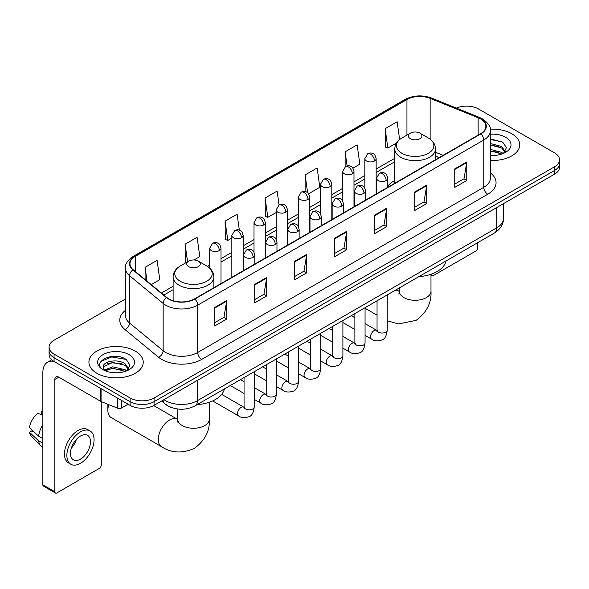 <?xml version="1.0" encoding="UTF-8"?>
<svg xmlns="http://www.w3.org/2000/svg" width="589" height="589" viewBox="0 0 589 589"><rect width="100%" height="100%" fill="white"/><g stroke="black" fill="none" stroke-linecap="round" stroke-linejoin="round"><path stroke-width="0.88" d="M394.777 180.492A29.987 17.317 0 0 0 387.798 186.102M439.107 157.653L435.514 156.203M173.195 408.081A16.978 9.799 180 0 1 166.341 404.871M125.442 299.013L54.063 340.228A16.978 9.799 0 0 0 49.093 347.157L49.093 354.549A16.978 9.799 0 0 0 54.063 361.477L130.081 405.365A16.978 9.799 0 0 0 154.082 405.365L554.58 174.145A16.978 9.799 0 0 0 559.55 167.217L559.55 163.521A16.978 9.799 0 0 1 554.58 170.449A16.978 9.799 0 0 0 559.55 163.521L559.55 159.825A16.978 9.799 0 0 0 554.58 152.89L478.562 109.002A16.978 9.799 0 0 0 456.372 108.096M49.093 347.157A16.978 9.799 0 0 0 54.063 354.085L130.081 397.973A16.978 9.799 0 0 0 154.082 397.973L154.082 401.669L554.58 170.449L154.082 401.669A16.978 9.799 0 0 1 130.081 401.669A16.978 9.799 0 0 0 154.082 401.669L154.082 405.365M54.063 354.085L54.063 357.781L130.081 401.669L54.063 357.781A16.978 9.799 0 0 1 49.093 350.853A16.978 9.799 0 0 0 54.063 357.781L54.063 361.477M511.767 133.718A27.16 15.682 0 0 0 490.284 129.182A27.16 15.682 0 0 1 511.767 133.718A27.16 15.682 0 0 1 519.726 144.806A27.16 15.682 0 0 0 511.767 133.718M135.279 351.081A27.16 15.682 0 0 0 105.681 347.687A27.16 15.682 0 0 0 88.917 362.169A27.16 15.682 0 0 0 96.868 373.257A27.16 15.682 0 0 0 126.473 376.658A27.16 15.682 0 0 0 143.237 362.169A27.16 15.682 0 0 0 135.279 351.081A27.16 15.682 0 0 0 105.681 347.687A27.16 15.682 0 0 0 88.917 362.169A27.16 15.682 0 0 0 96.868 373.257A27.16 15.682 0 0 0 126.473 376.658A27.16 15.682 0 0 0 143.237 362.169A27.16 15.682 0 0 0 135.279 351.081M480.558 118.934A18.104 10.455 180 0 1 485.866 126.326A18.104 10.455 180 0 1 480.558 133.718L194.495 298.881A18.104 10.455 180 0 1 166.856 297.482L133.247 269.769A18.104 10.455 180 0 1 129.97 263.769A18.104 10.455 180 0 1 135.271 256.377L406.947 99.526A18.104 10.455 180 0 1 430.139 98.356L478.143 117.763A18.104 10.455 180 0 1 480.558 118.934M480.882 118.75A18.561 10.712 0 0 0 478.401 117.55L430.397 98.142A18.561 10.712 0 0 0 406.631 99.342L134.955 256.193A18.561 10.712 0 0 0 132.878 269.917L166.488 297.629A18.561 10.712 0 0 0 194.812 299.065L480.882 133.902A18.561 10.712 0 0 0 480.882 118.75M214.698 307.495L214.698 325.975L226.699 319.047L226.699 300.567L214.698 307.495M214.698 322.698L223.945 317.361L226.655 301.178A4.528 2.614 -120 0 0 226.699 300.567M223.864 317.405L226.699 319.047M254.706 284.399L254.706 302.879L266.714 295.943L266.714 277.463L254.706 284.399M254.706 299.595L263.953 294.257L266.662 278.082A4.528 2.614 -120 0 0 266.714 277.463M263.872 294.309L266.714 295.943M294.721 261.295L294.721 279.775L306.722 272.847L306.722 254.367L294.721 261.295M294.721 276.499L303.961 271.161L306.67 254.978A4.528 2.614 -120 0 0 306.722 254.367M303.88 271.205L306.722 272.847M454.752 168.903L454.752 187.376L466.76 180.448L466.76 161.968L454.752 168.903M454.752 184.099L463.999 178.762L466.709 162.586A4.528 2.614 -120 0 0 466.76 161.968M463.918 178.813L466.76 180.448M414.744 191.999L414.744 210.479L426.745 203.551L426.745 185.071L414.744 191.999M414.744 207.203L423.992 201.865L426.701 185.682A4.528 2.614 -120 0 0 426.745 185.071M423.911 201.909L426.745 203.551M374.737 215.095L374.737 233.575L386.737 226.647L386.737 208.167L374.737 215.095M374.737 230.299L383.984 224.961L386.693 208.778A4.528 2.614 -120 0 0 386.737 208.167M383.903 225.005L386.737 226.647M334.729 238.199L334.729 256.679L346.73 249.743L346.73 231.271L334.729 238.199M334.729 253.395L343.969 248.057L346.678 231.882A4.528 2.614 -120 0 0 346.73 231.271M343.888 248.109L346.73 249.743M490.394 160.436A27.16 15.682 0 0 0 519.726 144.806A27.16 15.682 0 0 1 490.394 160.436M154.082 397.973L554.58 166.753A16.978 9.799 0 0 0 559.55 159.825M193.936 259.97L199.804 256.583L197.094 237.271L185.093 244.199L185.285 262.569M151.255 284.612L159.796 279.679L157.086 260.375L145.085 267.303L145.085 279.525M308.592 193.774L319.834 187.287L317.125 167.975L305.117 174.904L305.117 191.535M352.921 168.182L359.842 164.184L357.133 144.879L345.132 151.807L345.132 166.82M399.636 139.564L397.141 121.776L385.14 128.704L385.331 147.073M239.34 230.122L237.102 214.175L225.101 221.103L225.292 239.473M279.061 204.943L277.117 191.072L265.109 198.007L265.308 216.369M265.109 198.007L267.818 217.312L276.175 212.489M267.818 217.312L265.109 216.303M305.117 174.904L307.62 192.736M345.132 151.807L347.112 165.958M385.14 128.704L387.849 148.016L396.53 143.002M387.849 148.016L385.14 147M225.101 221.103L227.81 240.415L231.845 238.081M227.81 240.415L225.101 239.399M185.822 262.768L185.093 262.495M185.093 244.199L187.56 261.766M145.085 267.303L147.022 281.122M490.394 155.26L493.759 155.437M490.394 149.392L501.607 152.352L503.102 153.545M490.394 150.865L501.872 154.001M490.394 143.525L501.607 146.484L505.281 151.557M490.394 144.997L501.607 147.949L504.987 151.94M490.394 155.386A18.443 10.646 0 0 0 505.605 152.337A18.443 10.646 0 0 0 505.605 137.274A18.443 10.646 0 0 0 490.394 134.233M503.536 153.368L506.43 147.692L502.77 142.185L490.394 138.886M490.394 139.46L502.52 142.015M490.394 145.328L498.441 146.33M490.394 151.196L498.441 152.198M431.074 274.238L431.347 274.393A2.827 1.634 120 0 0 431.936 275.689A2.827 1.634 120 0 0 433.349 275.549L475.757 251.069A2.827 1.634 120 0 0 477.76 247.601L477.76 242.646M410.342 138.687A6.788 3.917 0 0 0 419.95 138.687A6.788 3.917 0 0 0 419.95 133.143L428.38 138.01A18.715 10.801 0 0 1 428.38 153.287A18.715 10.801 0 0 1 401.912 153.287A18.715 10.801 0 0 1 401.912 138.01C397.303 140.749 394.924 144.379 394.777 148.914A20.372 11.758 0 0 0 400.741 157.234A20.372 11.758 0 0 0 422.939 159.781A20.372 11.758 0 0 0 435.514 148.914C435.367 144.379 432.989 140.749 428.38 138.01L419.95 133.143A6.788 3.917 0 0 0 410.342 133.143A6.788 3.917 0 0 0 410.342 138.687M418.889 276.639A31.121 17.964 0 0 0 446.042 260.964M108.803 404.643A15.844 9.144 120 0 0 107.875 410.334L107.875 405.718A10.182 5.883 -60 0 1 107.971 404.312M107.875 410.334A15.844 9.144 120 0 0 111.159 417.586L161.57 446.69A15.844 9.144 -60 0 1 159.14 433.997A15.844 9.144 -60 0 1 169.492 420.038A15.844 9.144 -60 0 1 177.407 419.25L177.65 419.39M188.694 266.655A6.788 3.917 0 0 0 198.294 266.655A6.788 3.917 0 0 0 198.294 261.111L206.724 265.978A18.715 10.801 0 0 1 206.724 281.255A18.715 10.801 0 0 1 180.263 281.255A18.715 10.801 0 0 1 180.263 265.978C175.655 268.717 173.276 272.354 173.122 276.882A20.372 11.758 0 0 0 179.093 285.201A20.372 11.758 0 0 0 201.291 287.749A20.372 11.758 0 0 0 213.866 276.882C213.711 272.354 211.333 268.717 206.724 265.978L198.294 261.111A6.788 3.917 0 0 0 188.694 261.111A6.788 3.917 0 0 0 188.694 266.655M197.234 404.606A31.121 17.964 0 0 0 224.387 388.931M121.378 400.343L121.378 408.081L128.078 404.209M53.871 361.366A22.632 13.068 -120 0 0 47.547 362.206A22.632 13.068 -120 0 0 42.857 372.565L42.857 484.828L54.865 491.756L54.865 379.493A5.662 3.269 60 0 1 56.036 376.908A5.662 3.269 60 0 1 58.863 377.188L100.697 401.337L100.697 388.401M54.865 491.756A2.827 1.634 120 0 0 55.447 493.052L43.446 486.124A2.827 1.634 -60 0 1 42.857 484.828M55.447 493.052A2.827 1.634 120 0 0 56.861 492.912L99.269 468.432A2.827 1.634 120 0 0 101.271 464.964L101.271 401.602M121.378 408.081A2.827 1.634 180 0 1 117.756 408.265L101.072 401.521A2.827 1.634 180 0 1 100.697 401.337M80.465 459.14A14.143 8.165 120 0 0 89.712 446.676A14.143 8.165 120 0 0 87.54 435.345A14.143 8.165 120 0 0 80.465 436.044A14.143 8.165 120 0 0 71.225 448.509A14.143 8.165 120 0 0 73.397 459.84A14.143 8.165 120 0 0 80.465 459.14M71.328 448.177A14.143 8.165 120 0 0 76.408 439.387M42.857 411.453L41.657 411.093L41.657 413.927L42.857 414.627M90.088 430.934L87.687 429.543A19.238 11.11 120 0 0 78.065 430.5A19.238 11.11 120 0 0 65.497 447.449A19.238 11.11 120 0 0 68.449 462.866L70.849 464.25A19.238 11.11 120 0 0 80.465 463.3A19.238 11.11 120 0 0 93.033 446.352A19.238 11.11 120 0 0 90.088 430.934A19.238 11.11 120 0 0 80.465 431.884A19.238 11.11 120 0 0 67.897 448.84A19.238 11.11 120 0 0 70.849 464.25M42.857 424.676A18.671 10.779 120 0 0 38.609 436.184L29.45 427.614A14.71 8.496 120 0 1 37.659 413.397L42.857 414.98M42.857 438.636L38.609 436.184M34.405 432.252L31.909 430.817L29.45 432.238L38.609 440.808L42.857 443.259M38.609 440.808A18.671 10.779 120 0 0 40.913 446.02A18.671 10.779 120 0 0 42.327 447.132L42.857 447.441M42.857 410.754A14.71 8.496 120 0 0 41.657 411.093M29.45 432.238A14.71 8.496 120 0 0 31.188 435.897L40.913 446.02M113.007 372.675L117.277 372.8M104.533 369.966L112.764 366.822L125.118 369.715L126.613 370.908M105.291 370.753L112.764 368.294L125.383 371.364M104.658 370.533L103.34 367.44A12.789 7.385 0 0 0 105.402 370.856M128.792 368.92L125.118 363.847C117.439 358.119 101.647 361.653 103.34 367.44L103.289 366.873M103.37 367.617L103.723 366.667L112.764 362.426L125.118 365.313L128.505 369.303M127.047 370.731L129.941 365.055L126.282 359.548C113.346 350.249 90.345 362.507 103.627 370.017L104.282 370.422M129.116 354.637A18.443 10.646 0 0 0 103.031 354.637A18.443 10.646 0 0 0 103.031 369.701A18.443 10.646 0 0 0 129.116 369.701A18.443 10.646 0 0 0 129.116 354.637M100.925 361.396L111.763 356.956L126.039 359.378M107.691 363.56L111.763 362.824L121.952 363.693M107.691 369.428L111.763 368.692L121.952 369.561M163.97 399.659A22.632 13.068 0 0 0 165.487 400.63A22.632 13.068 0 0 0 197.492 400.63L496.763 227.847A22.632 13.068 0 0 0 503.396 218.607C503.558 224.225 500.569 229.033 494.421 233.03L195.15 405.814A11.316 6.531 60 0 0 197.492 400.63L197.492 380.303M496.763 207.519L496.763 227.847A11.316 6.531 60 0 1 494.421 233.03M163.05 400.189A11.316 7.569 129.5 0 0 165.023 403.87L161.585 401.035M554.58 174.145L554.58 166.753M130.081 405.365L130.081 397.973M490.394 172.886A28.294 16.33 180 0 1 487.766 194.237L201.696 359.4A5.662 3.269 60 0 1 197.698 352.472L483.76 187.309A22.632 13.068 0 0 0 490.394 178.069L490.394 130.765A22.632 13.068 180 0 1 483.76 140.005A5.662 3.269 -120 0 0 480.882 133.902M201.696 359.4A28.294 16.33 180 0 1 161.688 359.4A28.294 16.33 180 0 1 158.515 357.221L124.905 329.501A28.294 16.33 180 0 1 125.442 310.337M165.686 352.472A22.632 13.068 0 0 0 197.698 352.472L197.698 305.161A22.632 13.068 180 0 1 163.153 303.416L129.536 275.704A22.632 13.068 180 0 1 125.442 268.209L125.442 315.513A22.632 13.068 0 0 0 129.536 323.008L163.153 350.727A22.632 13.068 0 0 0 165.686 352.472M490.394 130.765C491.145 127.224 488.546 123.285 482.59 118.934L479.615 117.491A5.662 2.651 112 0 0 478.401 117.55M479.615 117.491L431.612 98.083C422.239 94.763 413.338 95.249 404.923 99.526A5.662 3.269 60 0 1 406.631 99.342M134.955 256.193A5.662 3.269 -120 0 0 133.247 256.377C127.371 260.596 124.772 264.542 125.442 268.209M132.878 269.917A5.662 3.784 129.5 0 0 129.536 275.704L129.536 323.008A5.662 3.784 -50.5 0 1 124.905 329.501M431.612 98.083A5.662 2.651 112 0 0 430.397 98.142M166.488 297.629A5.662 3.784 129.5 0 0 163.153 303.416L163.153 350.727A5.662 3.784 -50.5 0 1 158.515 357.221M194.812 299.065A5.662 3.269 60 0 1 197.698 305.161L483.76 140.005L483.76 187.309A5.662 3.269 60 0 0 487.766 194.237M135.271 256.377L135.271 271.441M478.143 117.763L478.143 135.117M430.139 98.356L430.139 139.166M443.105 155.341L435.514 152.271M406.947 99.526L406.947 135.102M394.777 158.301L376.15 169.05M364.834 175.588L353.989 181.846M342.673 188.384L331.821 194.642M320.504 201.18L309.659 207.446M298.343 213.976L287.491 220.242M276.175 226.772L265.33 233.038M254.014 239.568L243.161 245.834M231.845 252.364L221 258.63M209.684 265.16L207.475 266.434M173.122 286.269L161.445 293.013M334.729 238.781L346.678 231.882M374.737 215.684L386.693 208.778M414.744 192.581L426.701 185.682M454.752 169.485L466.709 162.586M294.721 261.884L306.67 254.978M254.706 284.98L266.662 278.082M214.698 308.084L226.655 301.178M430.986 274.268L430.986 291.143A15.844 9.144 180 0 1 426.348 297.607A15.844 9.144 180 0 1 403.944 297.607A15.844 9.144 180 0 1 399.305 291.143L398.878 294.176M394.49 290.723A15.844 9.144 -60 0 1 399.062 291.283L399.298 291.415M387.231 295.133A15.844 9.144 -60 0 1 387.79 294.596M209.338 402.235L209.338 419.11A15.844 9.144 180 0 1 204.7 425.582A15.844 9.144 180 0 1 182.288 425.582A15.844 9.144 180 0 1 177.65 419.11L177.223 422.151M386.141 180.521A5.662 3.269 0 0 0 387.798 178.209C386.899 174.933 386.001 173.335 385.11 173.394C383.476 172.238 381.539 172.209 379.309 173.306A5.662 3.269 60 0 1 382.136 173.586A5.662 3.269 -120 0 1 386.141 180.521A5.662 3.269 0 0 1 378.138 180.521A5.662 3.269 0 0 1 376.481 178.209L379.309 173.306M365.062 335.377L371.593 339.139A5.095 2.938 -60 0 1 370.812 335.06A5.095 2.938 -60 0 1 374.133 330.569A5.095 2.938 -60 0 1 374.361 330.451A5.095 2.938 -60 0 1 376.68 330.319L365.062 323.611M377.335 330.834L376.879 331.209L377.048 330.112A5.095 2.938 -0 0 0 378.536 332.189A5.095 2.938 -0 0 0 385.508 332.314A5.095 2.938 -0 0 0 387.231 330.112C386.531 336.024 384.698 339.33 381.738 340.022C377.483 341.311 374.096 341.024 371.593 339.139M363.973 193.317A5.662 3.269 0 0 0 365.629 191.005C364.731 187.736 363.84 186.131 362.949 186.19C361.307 185.034 359.371 185.005 357.148 186.102A5.662 3.269 60 0 1 359.975 186.382A5.662 3.269 -120 0 1 363.973 193.317A5.662 3.269 0 0 1 355.97 193.317A5.662 3.269 0 0 1 354.313 191.005L357.148 186.102M342.901 348.173L349.424 351.935A5.095 2.938 -60 0 1 348.644 347.856A5.095 2.938 -60 0 1 351.972 343.372A5.095 2.938 -60 0 1 352.2 343.247A5.095 2.938 -60 0 1 354.519 343.115L342.901 336.407M355.174 343.63L354.718 344.005L354.88 342.908A5.095 2.938 -0 0 0 356.374 344.985A5.095 2.938 -0 0 0 363.339 345.11A5.095 2.938 -0 0 0 365.062 342.908C364.37 348.821 362.537 352.126 359.57 352.818C355.314 354.107 351.935 353.82 349.424 351.935M341.811 206.113A5.662 3.269 0 0 0 343.468 203.801C342.57 200.532 341.672 198.927 340.781 198.986C339.139 197.83 337.21 197.808 334.979 198.905A5.662 3.269 60 0 1 337.806 199.185A5.662 3.269 -120 0 1 341.811 206.113A5.662 3.269 0 0 1 333.808 206.113A5.662 3.269 0 0 1 332.152 203.801L334.979 198.905M320.733 360.969L327.263 364.731A5.095 2.938 -60 0 1 326.483 360.652A5.095 2.938 -60 0 1 329.803 356.168A5.095 2.938 -60 0 1 330.031 356.043A5.095 2.938 -60 0 1 332.351 355.911L320.733 349.211M333.006 356.426L332.549 356.801L332.719 355.704A5.095 2.938 -0 0 0 334.206 357.781A5.095 2.938 -0 0 0 341.178 357.913A5.095 2.938 -0 0 0 342.901 355.704C342.202 361.617 340.368 364.922 337.409 365.614C333.153 366.91 329.766 366.616 327.263 364.731M319.643 218.909A5.662 3.269 0 0 0 321.299 216.597C320.401 213.328 319.51 211.723 318.612 211.782C316.978 210.634 315.041 210.604 312.811 211.701A5.662 3.269 60 0 1 315.645 211.981A5.662 3.269 -120 0 1 319.643 218.909A5.662 3.269 0 0 1 311.64 218.909A5.662 3.269 0 0 1 309.983 216.597L312.811 211.701M298.571 373.765L305.095 377.534A5.095 2.938 -60 0 1 304.314 373.448A5.095 2.938 -60 0 1 307.642 368.964A5.095 2.938 -60 0 1 307.87 368.839A5.095 2.938 -60 0 1 310.189 368.714L298.571 362.007M310.845 369.222L310.388 369.597L310.55 368.5A5.095 2.938 -0 0 0 312.045 370.577A5.095 2.938 -0 0 0 319.01 370.709A5.095 2.938 -0 0 0 320.733 368.5C320.041 374.413 318.207 377.718 315.24 378.41C310.985 379.706 307.605 379.412 305.095 377.534M297.482 231.705A5.662 3.269 0 0 0 299.138 229.393C298.24 226.124 297.342 224.519 296.451 224.578C294.809 223.43 292.88 223.4 290.649 224.497A5.662 3.269 60 0 1 293.477 224.777A5.662 3.269 -120 0 1 297.482 231.705A5.662 3.269 0 0 1 289.479 231.705A5.662 3.269 0 0 1 287.822 229.393L290.649 224.497M276.403 386.561L282.926 390.33A5.095 2.938 -60 0 1 282.146 386.244A5.095 2.938 -60 0 1 285.474 381.76A5.095 2.938 -60 0 1 285.702 381.635A5.095 2.938 -60 0 1 288.021 381.51L276.403 374.803M288.676 382.018L288.22 382.401L288.382 381.297A5.095 2.938 -0 0 0 289.876 383.38A5.095 2.938 -0 0 0 296.849 383.505A5.095 2.938 -0 0 0 298.571 381.297C297.872 387.209 296.039 390.514 293.079 391.206C288.824 392.502 285.437 392.208 282.926 390.33M275.313 244.501A5.662 3.269 0 0 0 276.97 242.189C276.072 238.92 275.181 237.315 274.283 237.382C272.648 236.226 270.712 236.196 268.481 237.293A5.662 3.269 60 0 1 271.315 237.573A5.662 3.269 -120 0 1 275.313 244.501A5.662 3.269 0 0 1 267.31 244.501A5.662 3.269 0 0 1 265.654 242.189L268.481 237.293M254.242 399.357L260.765 403.126A5.095 2.938 -60 0 1 259.985 399.047A5.095 2.938 -60 0 1 263.312 394.556A5.095 2.938 -60 0 1 263.533 394.431A5.095 2.938 -60 0 1 265.86 394.306L254.242 387.599M266.515 394.821L266.059 395.197L266.221 394.093A5.095 2.938 -0 0 0 267.708 396.176A5.095 2.938 -0 0 0 274.68 396.301A5.095 2.938 -0 0 0 276.403 394.093C275.704 400.012 273.878 403.31 270.911 404.002C266.655 405.298 263.276 405.004 260.765 403.126M253.145 257.297A5.662 3.269 0 0 0 254.809 254.993C253.911 251.717 253.012 250.111 252.121 250.178C250.48 249.022 248.551 248.992 246.32 250.089A5.662 3.269 60 0 1 249.147 250.369A5.662 3.269 -120 0 1 253.145 257.297A5.662 3.269 0 0 1 245.149 257.297A5.662 3.269 0 0 1 243.485 254.993L246.32 250.089M212.644 400.932L238.597 415.922A5.095 2.938 -60 0 1 237.816 411.844A5.095 2.938 -60 0 1 241.144 407.352A5.095 2.938 -60 0 1 241.372 407.235A5.095 2.938 -60 0 1 243.691 407.102L221.678 394.394M244.347 407.617L243.89 407.993L244.052 406.889A5.095 2.938 -0 0 0 245.547 408.972A5.095 2.938 -0 0 0 252.512 409.097A5.095 2.938 -0 0 0 254.242 406.889C253.542 412.808 251.709 416.106 248.742 416.798C244.487 418.094 241.107 417.8 238.597 415.922M374.494 160.996A5.662 3.269 0 0 0 376.15 158.691C375.259 155.415 374.361 153.81 373.47 153.876C371.828 152.72 369.892 152.691 367.669 153.788A5.662 3.269 60 0 1 370.496 154.068A5.662 3.269 -120 0 1 374.494 160.996A5.662 3.269 0 0 1 366.498 160.996A5.662 3.269 0 0 1 364.834 158.691L367.669 153.788M352.332 173.799A5.662 3.269 0 0 0 353.989 171.487C353.091 168.211 352.2 166.613 351.302 166.672C349.667 165.516 347.731 165.487 345.5 166.584A5.662 3.269 60 0 1 348.327 166.864A5.662 3.269 -120 0 1 352.332 173.799A5.662 3.269 0 0 1 344.329 173.799A5.662 3.269 0 0 1 342.673 171.487L345.5 166.584M330.164 186.595A5.662 3.269 0 0 0 331.821 184.283C330.93 181.014 330.031 179.409 329.141 179.468C327.499 178.312 325.562 178.283 323.339 179.38A5.662 3.269 60 0 1 326.166 179.66A5.662 3.269 -120 0 1 330.164 186.595A5.662 3.269 0 0 1 322.161 186.595A5.662 3.269 0 0 1 320.504 184.283L323.339 179.38M308.003 199.391A5.662 3.269 0 0 0 309.659 197.079C308.761 193.81 307.863 192.205 306.972 192.264C305.338 191.108 303.401 191.086 301.17 192.183A5.662 3.269 60 0 1 303.998 192.463A5.662 3.269 -120 0 1 308.003 199.391A5.662 3.269 0 0 1 300 199.391A5.662 3.269 0 0 1 298.343 197.079L301.17 192.183M285.834 212.187A5.662 3.269 0 0 0 287.491 209.875C286.593 206.606 285.702 205.001 284.811 205.06C283.169 203.912 281.233 203.882 279.009 204.979A5.662 3.269 60 0 1 281.837 205.259A5.662 3.269 -120 0 1 285.834 212.187A5.662 3.269 0 0 1 277.831 212.187A5.662 3.269 0 0 1 276.175 209.875L279.009 204.979M263.673 224.983A5.662 3.269 0 0 0 265.33 222.671C264.432 219.402 263.533 217.797 262.642 217.856C261.001 216.708 259.072 216.678 256.841 217.775A5.662 3.269 60 0 1 259.668 218.055A5.662 3.269 -120 0 1 263.673 224.983A5.662 3.269 0 0 1 255.67 224.983A5.662 3.269 0 0 1 254.014 222.671L256.841 217.775M241.505 237.779A5.662 3.269 0 0 0 243.161 235.467C242.263 232.199 241.372 230.593 240.474 230.66C238.839 229.504 236.903 229.474 234.672 230.571A5.662 3.269 60 0 1 237.507 230.851A5.662 3.269 -120 0 1 241.505 237.779A5.662 3.269 0 0 1 233.502 237.779A5.662 3.269 0 0 1 231.845 235.467L234.672 230.571M219.344 250.575A5.662 3.269 0 0 0 221 248.271C220.102 244.995 219.204 243.39 218.313 243.456C216.671 242.3 214.742 242.27 212.511 243.367A5.662 3.269 60 0 1 215.338 243.647A5.662 3.269 -120 0 1 219.344 250.575A5.662 3.269 0 0 1 211.341 250.575A5.662 3.269 0 0 1 209.684 248.271L212.511 243.367M54.865 379.493L58.863 377.188M101.072 388.622L101.072 401.521M117.756 408.265L117.756 398.252M195.15 405.814C186.043 410.386 176.936 410.386 167.828 405.814L165.023 403.87M503.396 218.607L503.396 203.691M404.923 99.526L133.247 256.377M394.777 161.747L376.15 172.496M364.834 179.027L353.989 185.292M342.673 191.83L331.821 198.088M320.504 204.626L309.659 210.884M298.343 217.422L287.491 223.687M276.175 230.218L265.33 236.483M254.014 243.014L243.161 249.28M231.845 255.81L221 262.076M173.122 289.714L163.897 295.037M439.225 157.58L435.514 156.085M431.936 275.689L430.986 275.144M430.986 291.143C431.671 302.775 426.686 312.531 416.033 320.401L398.392 323.921L387.231 320.784M377.048 315.159L365.062 308.238M435.514 159.729L435.514 148.914M394.777 183.245L394.777 148.914M410.342 133.143L401.912 138.01M399.062 291.283L396.294 289.685M399.305 287.947L399.305 291.143M209.338 419.11C210.023 430.743 205.038 440.498 194.385 448.376C182.244 453.663 171.303 453.103 161.57 446.69M213.866 287.697L213.866 276.882M173.122 300.699L173.122 276.882M188.694 261.111L180.263 265.978M177.407 419.25L153.714 405.571M177.65 409.002L177.65 419.11M377.718 330.731L376.68 330.319M387.231 294.912L387.231 330.112M387.798 187.273L387.798 178.209M354.88 329.494L342.901 322.573M377.048 300.795L377.048 330.112M376.481 193.81L376.481 178.209M354.88 317.736L351.294 315.66M355.55 343.527L354.519 343.115M365.062 307.716L365.062 342.908M365.629 200.076L365.629 191.005M332.719 342.29L320.733 335.377M354.88 313.591L354.88 342.908M354.313 206.606L354.313 191.005M332.719 330.532L329.133 328.463M333.389 356.323L332.351 355.911M342.901 320.512L342.901 355.704M343.468 212.872L343.468 203.801M310.55 355.086L298.571 348.173M332.719 326.387L332.719 355.704M332.152 219.402L332.152 203.801M310.55 343.328L306.965 341.259M311.22 369.119L310.189 368.714M320.733 333.308L320.733 368.5M321.299 225.668L321.299 216.597M288.382 367.882L276.403 360.969M310.55 339.183L310.55 368.5M309.983 232.199L309.983 216.597M288.382 356.124L284.796 354.055M289.059 381.915L288.021 381.51M298.571 346.104L298.571 381.297M299.138 238.464L299.138 229.393M266.221 380.678L254.242 373.765M288.382 351.986L288.382 381.297M287.822 244.995L287.822 229.393M266.221 368.92L262.635 366.851M266.891 394.711L265.86 394.306M276.403 358.9L276.403 394.093M276.97 251.26L276.97 242.189M244.052 393.481L230.284 385.53M266.221 364.782L266.221 394.093M265.654 257.798L265.654 242.189M244.052 381.716L240.467 379.647M244.722 407.507L243.691 407.102M254.242 371.696L254.242 406.889M254.809 264.056L254.809 254.993M244.052 377.578L244.052 406.889M243.485 270.594L243.485 254.993M376.15 193.995L376.15 158.691M364.834 188.112L364.834 158.691M353.989 206.798L353.989 171.487M342.673 200.915L342.673 171.487M331.821 219.594L331.821 184.283M320.504 213.711L320.504 184.283M309.659 232.39L309.659 197.079M298.343 226.507L298.343 197.079M287.491 245.186L287.491 209.875M276.175 239.303L276.175 209.875M265.33 257.982L265.33 222.671M254.014 252.099L254.014 222.671M243.161 270.778L243.161 235.467M231.845 277.316L231.845 235.467M221 283.574L221 248.271M209.684 268.113L209.684 248.271M47.547 362.206L51.722 359.791"/></g></svg>
